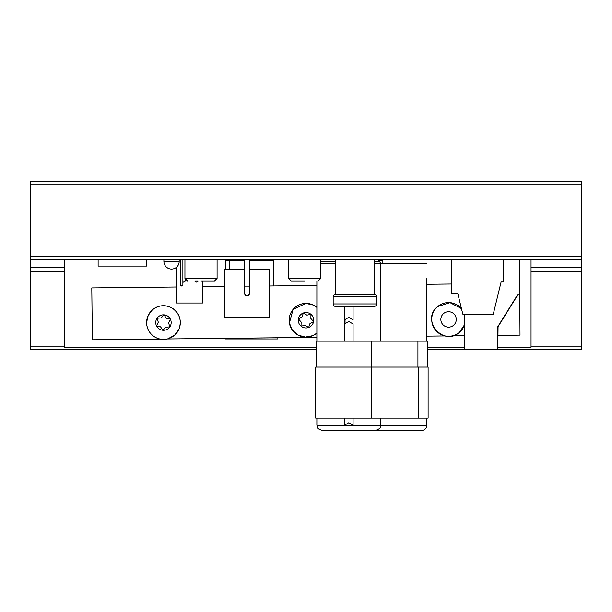 <?xml version="1.0" encoding="UTF-8"?>
<svg xmlns="http://www.w3.org/2000/svg" width="612" height="612" viewBox="0 0 612 612"><rect width="100%" height="100%" fill="white"/><g stroke="black" fill="none" stroke-linecap="round" stroke-linejoin="round"><path stroke-width="0.92" d="M531.048 267.758L581.4 267.758L581.4 271.904L531.048 271.904M30.6 349.406L316.465 349.406L30.6 349.406L30.6 181.573L581.4 181.573L581.4 184.816L30.6 184.816M30.6 270.994L64.489 270.994M531.048 270.994L581.4 270.994M581.4 349.406L498.069 349.406L581.4 349.406L581.4 271.904M464.63 349.406L427.344 349.406L464.63 349.406M581.4 267.758L581.4 259.335L30.6 259.335M30.6 256.091L581.4 256.091L581.4 259.335M581.4 256.091L581.4 184.816M98.119 259.335L98.119 266.075L146.589 266.075L146.589 259.335M378.92 260.888L382.852 260.888L382.852 263.443M182.881 285.192L181.909 286.164L180.288 285.192L182.881 285.192L182.881 259.335M180.288 259.335L180.288 285.192M368.195 430.374L421.767 430.374A5.103 5.103 0 0 0 426.87 425.271L426.579 418.103M426.579 341.159L426.579 304.569L426.839 318.202M426.648 341.159L426.87 278.605M426.87 263.634L380.656 263.443L379.455 261.278L377.344 259.335M426.87 321.468L426.87 323.618L426.87 321.468M426.648 319.533L426.648 323.618M426.855 423.359L426.87 422.747M426.579 425.241L426.87 418.103L426.87 425.241M426.87 302.076L426.87 319.877M426.87 317.383L426.839 318.179M426.648 424.896L426.648 418.103M421.767 430.374L415.816 430.374M426.87 297.998L426.87 282.69M380.656 418.103L380.656 425.271L316.878 425.271C317.858 426.786 315.004 427.949 321.981 430.374L375.554 430.374C382.531 427.949 379.677 426.786 380.656 425.271L426.87 425.271M345.038 323.618L348.771 321.468L345.038 323.618L345.038 319.533L348.771 317.383L345.038 319.533L345.038 323.618M353.078 418.103L353.078 425.241L348.771 422.747L344.457 425.241L344.457 418.103M344.457 341.159L344.457 306.482M348.771 321.468L353.078 323.955L353.078 341.159M353.078 306.482L353.078 319.877L348.771 317.383M365.609 430.374L331.926 430.374M179.186 259.335L179.186 261.423A7.65 7.65 0 0 1 171.536 269.073A7.65 7.65 0 0 1 163.894 261.423L179.186 261.423M163.894 259.335L163.894 261.423M519.58 259.335L520.016 335.116L498.069 335.353M464.164 314.155L464.63 349.796L497.808 349.796L497.808 326.67L517.5 294.976L519.58 294.976M497.808 349.796L498.069 326.67L517.76 294.976M519.32 259.335L519.32 294.976M503.638 259.335L503.638 281.757L501.167 281.757L493.272 314.155L462.817 314.155L457.761 293.416L451.801 293.416L451.801 259.335M503.638 281.757L501.167 281.757L503.638 281.757M462.817 314.155L457.761 293.416L462.817 314.155M262.456 259.335L262.456 260.888M266.603 259.335L266.603 260.888M277.879 337.77L277.879 338.972L225.262 338.972L225.262 338.344M229.194 269.311L229.194 260.888L225.262 260.888L225.262 269.311M273.816 285.972L273.816 260.888L249.497 260.888M229.316 269.311L229.316 260.888L244.57 260.888M240.684 259.335L240.684 260.888M236.538 259.335L236.538 260.888M249.497 259.335L249.497 286.929L244.57 286.929L244.57 293.309A2.463 2.456 0 0 1 244.57 293.293L244.57 293.309A2.463 2.456 0 0 0 247.034 295.764L245.014 294.709M247.034 295.688A2.463 2.456 0 0 0 249 294.709M244.57 269.311L224.352 269.311L224.352 317.261L269.708 317.261L269.708 269.311L249.497 269.311M249.497 286.929L249.497 293.309A2.463 2.456 0 0 1 247.034 295.764C245.993 296.078 245.167 295.259 244.57 293.309M304.715 280.969L291.19 280.969L304.715 280.969M334.978 294.448L374.735 294.448A2.547 2.547 0 0 1 376.541 296.889L333.173 296.889A2.547 2.547 0 0 1 334.978 294.448M333.173 296.889L333.173 303.935L376.541 303.935L376.541 296.889M333.173 303.935A2.547 2.547 0 0 0 335.728 306.482L373.993 306.482A2.547 2.547 0 0 0 376.541 303.935M335.621 259.335L335.621 294.25L374.093 294.25L374.093 259.335M201.011 280.969L214.537 280.969L201.011 280.969M182.881 280.977L185.145 280.977L183.852 282.27L182.881 281.948M185.145 280.977L185.145 279.424M194.868 280.977L198.104 280.969L196.812 282.27L194.868 280.977M531.048 259.335L531.048 347.333L498.069 347.333M316.465 347.333L64.489 347.333L64.489 259.335M464.63 347.333L427.344 347.333M160.053 339.056L92.358 339.798L91.792 287.961L176.34 287.036M464.63 335.72L452.322 335.858M445.161 335.934L426.648 336.141M316.878 337.342L167.221 338.979M202.909 286.745L224.352 286.508M269.708 286.011L316.878 285.498M426.748 284.297L451.801 284.022M311.906 325.202A7.711 7.711 0 0 1 301.043 326.15A7.711 7.711 0 0 1 300.094 315.287A7.711 7.711 0 0 1 310.957 314.339A7.711 7.711 0 0 1 311.906 325.202M293.102 309.404A16.845 16.845 0 0 1 316.878 307.377L313.29 305.051L305.862 303.399L293.102 309.404A16.845 16.845 0 0 0 294.104 332.178A16.845 16.845 0 0 0 316.878 333.112L312.816 335.651L305.342 337.082L298.006 335.078L292.291 330.044L289.384 323.014L293.102 309.404M298.404 318.898L302.037 316.917L303.368 313L306.903 315.149L310.957 314.339L310.865 318.477L313.596 321.591L309.963 323.572L308.632 327.497L305.097 325.339L301.043 326.15L301.135 322.011L298.404 318.898M170.396 319.189L168.614 322.929L169.845 326.885L165.714 327.213L162.907 330.25L160.558 326.839L156.519 325.928L158.294 322.187L157.07 318.232L161.201 317.903L164.008 314.866L166.357 318.271L170.396 319.189M162.907 330.25A7.711 7.711 0 0 1 156.519 325.928M159.135 328.942A7.711 7.711 0 0 1 157.07 318.232A7.711 7.711 0 0 1 167.78 316.175A7.711 7.711 0 0 1 169.845 326.885A7.711 7.711 0 0 1 159.135 328.942M154.01 336.508A16.845 16.845 0 0 1 149.504 313.115A16.845 16.845 0 0 1 172.905 308.609A16.845 16.845 0 0 1 177.411 332.002A16.845 16.845 0 0 1 154.01 336.508C149.16 333.02 146.696 328.292 146.612 322.325L148.203 315.41L152.296 309.94C158.86 304.814 165.73 304.371 172.905 308.609C179.752 313.956 181.795 320.742 179.033 328.981L174.619 335.177L167.933 338.803C162.953 340.065 158.317 339.3 154.01 336.508M443.593 313.535A7.711 7.711 0 0 1 454.456 314.461A7.711 7.711 0 0 1 453.53 325.332A7.711 7.711 0 0 1 442.667 324.406A7.711 7.711 0 0 1 443.593 313.535M437.702 306.551A16.845 16.845 0 0 1 461.463 308.601L450.004 302.649L437.702 306.551A16.845 16.845 0 0 0 435.675 330.289A16.845 16.845 0 0 0 459.421 332.316L464.554 324.72A16.845 16.845 0 0 1 459.421 332.316C443.471 347.119 420.413 319.762 437.702 306.551M176.34 267.375L176.34 303.009L202.909 303.009L202.909 280.969M427.344 367.078L427.344 341.159L316.465 341.159L316.465 367.078M371.775 367.078L315.716 367.078L315.716 418.103L428.109 418.103L428.109 367.078L371.775 367.078L371.775 418.103M30.6 267.758L64.489 267.758M64.489 271.904L30.6 271.904M30.6 346.163L64.489 346.163M531.048 346.163L581.4 346.163M320.787 263.443L335.621 263.443M320.787 261.278L335.621 261.278M374.093 261.278L379.455 261.278M374.093 263.443L380.656 263.443L380.656 341.159M320.787 259.335L320.787 278.422L288.642 278.422L291.19 280.969M217.084 259.335L217.084 278.422L184.939 278.422L187.494 280.969M371.652 341.159L371.652 367.078M417.927 341.159L417.927 367.078M418.539 367.078L418.539 418.103M316.878 425.271L316.878 418.103M316.878 341.159L316.878 280.969M244.57 259.335L244.57 286.929M247.034 295.764C248.992 295.015 249.811 294.196 249.497 293.309L249.497 293.309M288.642 259.335L288.642 278.422M320.787 278.422L318.232 280.969M217.084 278.422L214.537 280.969M184.939 259.335L184.939 278.422"/></g></svg>
